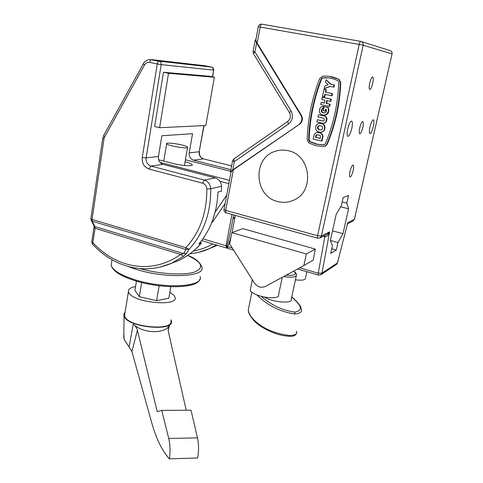 <?xml version="1.0" encoding="UTF-8"?>
<svg xmlns="http://www.w3.org/2000/svg" width="483" height="483" viewBox="0 0 483 483"><rect width="100%" height="100%" fill="white"/><g stroke="black" fill="none" stroke-linecap="round" stroke-linejoin="round"><path stroke-width="0.72" d="M277.803 201.562C283.056 202.896 288.182 202.51 293.175 200.391C314.838 192.355 311.209 154.886 288.146 150.702C283.823 149.718 279.591 149.893 275.437 151.233C252.126 157.772 254.173 196.557 277.803 201.562C283.056 202.896 288.182 202.51 293.175 200.391C314.838 192.355 311.209 154.886 288.146 150.702C283.823 149.718 279.591 149.893 275.437 151.233C252.126 157.772 254.173 196.557 277.803 201.562M362.805 127.548C363.445 124.469 363.494 122.507 362.962 121.662C361.954 121.36 360.879 123.413 359.744 127.832C359.104 130.911 359.056 132.867 359.587 133.694C360.602 133.984 361.67 131.937 362.805 127.548M372.689 83.408C373.377 80.075 373.437 77.956 372.858 77.032C371.88 76.712 370.841 78.717 369.736 83.046C369.054 86.379 369 88.498 369.573 89.397C370.558 89.711 371.596 87.719 372.689 83.408M353.164 170.565C353.761 167.716 353.81 165.904 353.315 165.126C352.282 164.854 351.177 166.961 350.006 171.459C349.414 174.309 349.366 176.114 349.861 176.875C350.9 177.14 351.998 175.039 353.164 170.565M328.893 77.932L323.067 77.884L321.593 79.037C313.902 98.985 309.748 119.289 309.126 139.955L310.02 141.543L316.993 144.188L324.19 144.858M309.537 141.61L316.522 144.254L323.797 144.924L325.27 143.886C333.512 124.572 337.997 104.05 338.728 82.327L337.81 80.715C332.998 78.3 327.927 77.334 322.596 77.829L321.129 78.983C313.425 98.967 309.265 119.313 308.643 140.016L309.537 141.61L310.02 141.543M316.202 145.775L323.858 146.488L324.757 146.313L326.653 144.52C334.991 125.006 339.531 104.274 340.28 82.315L338.535 79.26C333.463 76.719 328.126 75.704 322.511 76.229L319.728 78.421C311.97 98.574 307.78 119.096 307.164 139.967L308.854 142.986L316.202 145.775M373.311 126.576C374.059 123.05 374.144 120.822 373.558 119.887C372.478 119.591 371.3 121.921 370.014 126.884C369.278 130.41 369.193 132.632 369.773 133.543C370.859 133.827 372.037 131.503 373.311 126.576M351.769 128.569C352.548 124.747 352.584 122.296 351.878 121.209C350.543 120.768 349.155 123.346 347.718 128.943C346.945 132.759 346.909 135.198 347.609 136.26C348.955 136.689 350.338 134.123 351.769 128.569M301.452 115.395C303.113 118.824 302.515 121.752 299.653 124.173L233.325 169.811L225.688 210.395L317.585 235.692L359.207 44.442L260.186 27.06L257.167 43.102L301.452 115.395L300.957 115.407L256.594 42.981L254.927 51.868L291.068 110.969C293.543 116.101 292.662 120.478 288.417 124.107L234.291 161.63L233.754 158.973L287.681 121.474L288.417 124.107M324.292 96.896L324.848 94.36L332.032 95.815L332.521 93.611L325.79 92.187L326.345 89.657L324.51 89.277L324.051 89.24L322.463 96.503L324.751 96.914L325.288 94.457M325.059 111.168L325.494 109.212L326.17 109.363L326.43 110.643L326.152 111.869L325.367 112.696L322.916 112.774L321.286 111.325L321.485 109.532L322.97 108.633L323.055 106.423L321.237 106.84L319.927 108.264L319.293 110.589L319.752 112.919L320.954 114.284L323.163 115.171L326.508 114.731L328.211 112.937L328.838 110.021L328.174 107.383L324.171 106.604L323.254 110.77L325.518 111.162L325.928 109.309M324.552 112.95L322.777 112.527L321.75 111.319L321.95 109.526L323.429 108.633L323.519 106.423L323.055 106.423M324.908 128.653L324.926 126.528L324.298 125.127L322.837 123.889L321.207 123.352L319.348 123.292L317.506 123.92L316.196 125.387L315.598 127.355L315.816 129.402L316.613 130.676L317.826 131.581L320.102 132.185L321.877 132.052L323.604 131.128L324.685 129.426L324.564 127.953L325.023 127.917M322.952 136.037L322.469 134.503L320.839 133.073L318.11 132.427L316.081 132.716L314.282 134.413L313.147 139.104L322.016 141.036L322.958 136.284L322.372 135.379L322.831 135.331M321.249 133.314L320.839 133.073M326.786 120.182L326.9 118.413L326.049 116.753L324.19 115.938L318.472 114.767L317.995 116.934L323.96 118.359L324.461 119.838L323.99 120.762L323.242 121.034L317.373 119.772L316.902 121.939L322.342 123.153L324.401 123.189L326.067 122.036L326.786 120.182L326.327 120.207L326.405 119.802L326.864 119.778M329.225 106.429L329.714 104.237L326.17 103.465L326.804 100.573L330.354 101.339L330.843 99.136L322.288 97.3L321.805 99.498L324.987 100.18L324.353 103.072L321.177 102.378L320.7 104.569L329.678 106.435L330.167 104.243L326.629 103.471L327.245 100.669M324.371 102.982L321.177 102.378M330.354 101.339L330.807 101.352L331.29 99.154L322.288 97.3M324.184 88.637L329.907 86.348L333.952 87.139L334.441 84.923L330.867 84.181L326.128 79.737L325.56 82.321L328.156 84.779L324.751 86.04L324.184 88.637L330.269 86.427M324.425 146.409L325.21 146.246L327.106 144.453C335.431 124.976 339.966 104.28 340.714 82.364L338.969 79.315L329.34 76.362M158.635 159.758L172.902 163.435C181.729 165.784 193.641 166.496 192.125 164.637C191.479 163.779 189.125 162.819 185.067 161.757M341.433 205.414L336.18 214.361L330.372 240.546L332.449 245.72L330.74 253.382L336.301 250.049L337.979 242.563L342.966 233.681L348.563 208.813L346.824 203.15L348.551 195.446L343.19 197.529L341.433 205.414M235.318 215.4L232.039 232.565M231.085 236.447C229.793 241.295 228.628 244.676 227.578 246.584L232.232 247.954M231.079 171.809L233.325 169.811M257.167 43.102L255.912 40.578L255.984 39.069M227.994 248.449L227.318 248.147L226.829 245.95C227.898 242.967 229.304 237.213 231.055 228.701L233.18 217.537M319.704 238.089L327.118 234.297L329.611 231.876L321.962 273.137L337.478 262.897L347.44 223.889M320.905 274.736L336.289 264.581L337.412 262.994L347.802 222.633L354.395 219.288L392.063 53.885L363.168 45.233L321.412 236.036L329.611 231.876C328.325 235.239 326.774 236.875 324.95 236.779L323.218 236.302M202.878 238.862L226.829 245.95L227.578 246.584L227.831 248.401L233.591 250.097M346.824 203.15L342.199 201.972M340.636 206.772L348.563 208.813M332.521 230.85L342.966 233.681M330.39 240.468L337.979 242.563M322.372 135.379L322.801 135.252M322.342 135.3L322.783 135.204M322.324 135.252L322.076 134.654L322.535 134.606M322.076 134.654L322.469 134.503M322.433 134.461L321.998 134.54L322.457 134.491M321.974 134.509L322.276 134.238M321.817 134.286L322.167 134.117M321.702 134.165L322.04 133.954M321.575 134.002L321.907 133.839M321.449 133.888L321.811 133.737M321.352 133.785L321.66 133.622M321.201 133.67L321.515 133.495M320.374 133.121L319.758 132.867L320.223 132.819M319.758 132.867L319.028 132.65M318.985 132.656L319.408 132.602M318.943 132.644L319.348 132.59M318.883 132.638L318.303 132.529L318.774 132.481M317.639 132.469L317.047 132.493M321.557 141.096L322.288 137.782L322.753 137.727M322.288 137.782L322.433 136.991L322.892 136.937M322.433 136.991L322.493 136.339L322.958 136.284M320.265 138.361L315.882 137.335L316.456 135.331L317.391 134.709M315.411 137.383L315.985 135.379L317.132 134.709L319.39 135.125L320.458 135.898L320.229 138.518L315.882 137.335M315.55 136.774L316.021 136.719M315.737 135.995L316.208 135.946M315.888 135.554L316.359 135.506M315.985 135.379L316.456 135.331M316.371 134.95L316.836 134.902M316.534 134.854L317.005 134.805M324.564 127.953L324.57 127.24L325.029 127.204M324.57 127.24L324.467 126.564L324.926 126.528M324.467 126.564L324.268 125.93L324.727 125.9M324.268 125.93L323.966 125.345L324.425 125.314M323.966 125.345L324.298 125.127M323.839 125.163L323.435 124.674L323.894 124.644M323.435 124.674L322.94 124.264L323.405 124.234M322.94 124.264L322.378 123.914L322.837 123.889M322.378 123.914L321.732 123.648L322.191 123.618M321.732 123.648L321.02 123.443L321.485 123.419M320.03 123.292L319.348 123.292M320.772 132.191L321.877 132.052M321.412 132.101L322.475 131.865M322.016 131.907L323.018 131.575M322.559 131.618L323.085 131.545M322.62 131.587L323.604 131.128M323.145 131.171L324.039 130.645M323.58 130.688L324.407 130.078M323.948 130.12L324.685 129.426M324.226 129.462L324.437 128.75L324.896 128.707M320.289 129.921L317.814 128.798L317.476 127.772L318.031 126.141L319.197 125.562L320.911 125.767L322.3 126.691L322.656 127.711L322.409 128.852L321.4 129.782L320.289 129.921L318.611 129.124L318.007 127.114L318.502 126.111L319.553 125.556M319.601 129.824L320.066 129.782M319.203 129.716L319.674 129.673M318.605 129.468L319.07 129.426M318.146 129.16L318.611 129.124M317.814 128.798L318.279 128.762M317.585 128.321L318.049 128.285M317.476 127.772L317.941 127.735M317.542 127.15L318.007 127.114M317.723 126.606L318.188 126.57M318.031 126.141L318.502 126.111M318.478 125.785L318.943 125.755M318.683 125.689L319.154 125.658M326.405 119.802L326.478 119.066L326.931 119.047M326.478 119.066L326.448 118.432L326.9 118.413M326.448 118.432L326.291 117.804L326.743 117.786M326.291 117.804L325.971 117.182L326.423 117.164M325.971 117.182L325.59 116.771L326.049 116.753M325.59 116.771L324.987 116.379L325.445 116.361M324.987 116.379L325.343 116.312M324.884 116.331L324.389 116.143L324.848 116.125M324.389 116.143L323.725 115.95L324.19 115.938M323.725 115.95L323.381 115.745M322.916 115.757L318.472 114.767M322.747 120.979L322.403 120.78M321.944 120.804L317.373 119.772M323.532 123.262L324.401 123.189M323.942 123.213L325.083 122.936M324.624 122.966L325.578 122.597M325.119 122.622L326.067 122.036M325.608 122.06L326.309 121.625M325.85 121.65L326.568 120.979M326.11 121.004L326.327 120.207M323.839 115.232L326.629 114.356L328.271 111.428L328.724 111.422M328.241 111.567L328.694 111.561M328.271 111.428L328.362 110.734L328.814 110.728M328.362 110.734L328.386 110.027L328.838 110.021M328.386 110.027L328.325 109.315L328.778 109.315M328.325 109.315L328.223 108.735L328.675 108.735M328.223 108.735L328.029 108.047L328.482 108.047M328.029 108.047L327.722 107.383L328.174 107.383M327.722 107.383L324.171 106.604M323.942 112.962L324.401 112.956M323.23 112.853L323.695 112.847M322.916 112.774L323.381 112.768M322.312 112.533L322.777 112.527M321.859 112.225L322.318 112.213M321.521 111.839L321.986 111.833M321.286 111.325L321.75 111.319M321.207 110.758L321.672 110.752M321.273 110.112L321.738 110.112M321.485 109.532L321.95 109.526M321.817 109.086L322.276 109.08M322.197 108.832L322.662 108.832M322.97 108.633L323.429 108.633M324.504 115.208L324.962 115.196M325.168 115.081L325.62 115.069M325.421 115.014L325.88 115.002M326.055 114.743L326.508 114.731M326.629 114.356L327.082 114.35M327.136 113.873L327.589 113.861M327.408 113.529L327.86 113.517M327.758 112.944L328.211 112.937M328.042 112.279L328.494 112.273M330.843 99.136L331.29 99.154M329.714 104.237L330.167 104.243M326.17 103.465L326.629 103.471M331.58 95.797L332.069 93.581L332.521 93.611M332.069 93.581L325.79 92.187M325.331 92.156L325.886 89.627L326.345 89.657M325.886 89.627L324.051 89.24M333.505 87.103L334.001 84.875L330.414 84.139L326.128 79.737M330.414 84.139L330.867 84.181M334.001 84.875L334.441 84.923M331.767 248.781L336.301 250.049M171.622 263.235L178.1 260.729C186.861 256.751 194.571 250.906 201.248 243.191L198.815 244.072C210.727 229.878 217.121 212.514 217.99 191.986L221.51 191.153L221.528 186.335L210.739 188.738C210.866 213.112 203.639 233.313 189.058 249.337L186.462 253.611L183.437 256.316L180.642 254.438L95.103 228.284L92.537 244.175M221.528 186.335C221.16 182.019 219.071 179.211 215.261 177.925L163.079 164.383C159.686 163.097 158.14 160.459 158.442 156.474L161.865 135.747L192.542 133.688L189.203 152.894C188.895 156.583 190.338 159.022 193.532 160.205L230.91 169.666M214.392 77.256L209.809 76.308L163.477 72.257L154.651 126.528L159.589 127.711L168.519 73.307L214.392 77.256L205.818 125.526L159.589 127.711M201.248 243.191L200.385 242.182M186.462 253.611L183.57 253.587L185.943 249.494L189.058 249.337L185.907 247.694C199.998 232.148 206.972 212.568 206.833 188.962C206.573 185.991 205.142 184.059 202.54 183.166L149.036 169.032C144.097 167.136 141.839 163.272 142.262 157.44L157.253 63.949L149.676 62.392C147.49 62.066 145.757 62.947 144.477 65.036L104.654 136.912L103.978 138.935L92.06 219.421L185.907 247.694L185.943 249.494L92.229 221.172L94.934 226.569L183.57 253.587L180.642 254.438C163.23 266.556 144.598 269.58 124.747 263.513C112.672 259.54 102.07 252.609 92.941 242.72L91.758 242.019L92.356 243.981C101.72 254.173 112.648 261.351 125.133 265.523C140.903 270.558 156.426 269.78 171.7 263.199L160.169 267.123M123.829 333.578L124.125 339.398L129.064 347.005L133.254 324.129C135.433 325.959 136.816 328.017 137.401 330.294L157.229 411.625L161.739 410.393L168.736 438.467C170.233 445.078 170.439 451.877 169.358 458.85C161.956 450.591 155.991 438.238 151.451 421.81L131.913 351.503L129.064 347.005M171.054 319.776L171.543 321.563C173.228 331.519 129.601 327.54 124.493 317.077L124.065 316.214C123.551 314.783 123.877 313.509 125.049 312.386M170.861 320.875C174.381 331.096 130.368 327.667 125.109 317.102L124.517 315.647L124.868 313.509M169.865 292.215L174.091 295.457L175.051 297.286C178.734 306.79 134.449 302.944 129.027 293.084L128.412 291.732C128.037 289.232 130.41 287.506 135.542 286.558M167.021 144.139C170.022 146.355 189.559 149.175 187.603 147.128L187.144 146.754C183.89 144.538 164.854 141.785 166.647 143.807L167.021 144.139M170.831 286.727L168.815 298.204L156.589 300.692L139.321 296.695L141.676 282.537M156.589 300.692L159.149 285.779M139.321 296.695L134.914 290.392L136.441 281.106M186.215 410.236L168.307 331.344L168.12 329.098L169.527 325.476C164.504 334.206 142.968 333.584 133.254 324.129M169.527 325.476L168.126 330.215M169.358 458.85L197.668 457.969C198.899 451.086 198.833 444.39 197.469 437.87L191.033 410.206L161.739 410.393M137.401 330.294L131.913 351.503M249.24 305.28L248.25 310.195C248.811 313.165 250.423 316.111 253.086 319.04C259.341 325.506 270.263 333.198 289.812 335.504C295.729 335.13 297.896 333.729 296.314 331.29M260.892 296.212C267.22 301.235 277.429 309.645 294.678 312.109C306.373 310.14 297.262 302.141 291.744 297.033M264.4 297.015C272.279 302.382 293.332 304.055 291.279 299.225L296.278 275.829M250.478 289.027L250.218 290.331C250.955 292.191 253.919 293.978 259.111 295.693C268.554 298.79 279.935 298.277 278.552 294.926L282.241 277.308M254.39 282.96L229.66 243.891L231.81 232.649L306.361 253.973L303.861 265.578L265.499 286.389C261.176 288.212 257.469 287.065 254.39 282.96M306.361 253.973L315.302 249.089L313.25 260.096L303.861 265.578M315.302 249.089L242.828 228.628L231.81 232.649M295.421 279.844C302.219 280.623 305.588 280.025 305.522 278.045L306.892 271.724M163.477 72.257L168.519 73.307M299.653 124.173L232.734 169.919L230.524 171.731L231.073 171.857M255.875 39.642L255.223 39.95L256.594 42.981M299.158 124.203C302.02 121.776 302.624 118.842 300.957 115.407M253.593 53.879L253.406 53.577L254.927 51.868L253.062 51.5L255.223 39.95M225.138 203.494L213.226 220.991L212.339 221.039M226.527 247.912L226.026 245.666L231.961 214.47M228.864 183.625L219.916 181.294M160 162.366L229.479 180.358M230.608 171.272L185.406 159.788L230.614 171.266M258.284 26.8L260.186 27.06C260.615 25.152 261.194 24.198 261.913 24.186L360.686 41.363M361.489 41.61L389.956 50.546C391.586 51.011 392.287 52.128 392.063 53.885L354.468 219.125L353.121 220.972L354.444 219.258M299.756 267.811L318.255 273.251L325.077 235.348M353.025 221.021L347.567 223.822M261.822 24.174L261.243 24.162C259.661 24.301 258.677 25.17 258.29 26.77L255.821 39.938M360.741 41.375C360.209 41.417 359.696 42.444 359.207 44.442L363.168 45.233C363.415 43.192 362.606 41.906 360.741 41.375M321.962 273.137L320.784 274.821L318.279 275.081L318.255 273.251L321.962 273.137M321.412 236.036L317.585 235.692L317.56 238.143L319.988 237.956L321.412 236.036M317.79 238.21L225.929 212.804L225.688 210.395L224.027 209.417M226.267 212.894L225.929 212.804C224.541 212.182 223.895 211.113 223.991 209.598L231.115 171.616M318.478 275.141L297.594 268.983M228.121 248.485L201.628 240.576M326.653 144.52L327.106 144.453M340.28 82.315L340.714 82.364M338.535 79.26L338.969 79.315M308.643 140.016L309.126 139.955M321.129 78.983L321.593 79.037M322.596 77.829L323.067 77.884M323.797 144.924L324.135 144.876M193.46 251.009C200.258 249.808 206.712 247.429 212.822 243.879M216.396 244.929L209.417 248.636L198.73 252.289M183.437 256.316L171.7 263.199L178.1 260.729C186.939 256.721 194.709 250.846 201.405 243.112M231.611 165.929L203.415 158.847C200.288 157.7 198.881 155.327 199.189 151.728L189.203 152.894M231.617 165.923L203.415 158.847L193.532 160.205M144.477 65.036L143.354 63.75C144.248 61.649 146.277 60.242 149.44 59.536L159.13 61.16L211.802 67.131L205.003 65.76L151.565 59.614C150.672 59.693 150.044 60.617 149.676 62.392M205.082 65.779L203.983 65.646M204.025 125.61L199.189 151.728L203.808 125.622M212.442 76.851L213.625 70.15L161.195 64.619L146.126 157.911C145.824 162.01 147.412 164.727 150.889 166.055L204.309 180.062C208.209 181.391 210.353 184.283 210.739 188.738L206.833 188.962M158.442 156.474L146.126 157.911L142.262 157.44M163.079 164.383L150.889 166.055L149.036 169.032M215.261 177.925L204.309 180.062L202.54 183.166M209 248.817L217.483 245.249M212.647 76.894L213.625 70.15C213.764 68.574 213.154 67.566 211.802 67.131L211.898 67.149M161.195 64.619L157.253 63.949C157.627 62.168 158.249 61.238 159.13 61.16C160.64 61.649 161.328 62.802 161.195 64.619M104.654 136.912L103.664 135.506L143.409 63.647M103.978 138.935L102.722 138.44L103.742 135.367M90.882 218.594L91.414 220.701L92.229 221.172L92.06 219.421L90.858 218.763L102.734 138.337M93.666 225.181L94.125 226.098L93.907 227.608L95.103 228.284L94.934 226.569L94.125 226.098L90.955 219.801M91.788 241.832L93.937 227.433M197.469 437.87L168.736 438.467M187.639 255.41C194.872 257.946 199.606 261.762 201.84 266.864C206.682 277.079 164.981 279.059 134.654 268.856L127.361 266.205M111.694 261.967L111.162 265.366C112.702 270.075 119.971 274.652 132.982 279.102C163.176 289.462 204.816 287.083 200.065 276.499M139.557 268.524C159.04 274.078 183.685 275.558 194.432 272.086C204.581 267.793 202.299 262.245 187.585 255.447M253.647 320.271L253.086 319.04M294.678 312.109L295.107 313.998L294.455 313.98C273.813 310.545 262.975 300.722 256.727 294.859M291.78 296.888C298.041 302.418 301.175 306.415 301.181 308.885C302.587 311.644 300.559 313.346 295.107 313.998M286.171 275.177C294.491 275.721 297.148 274.507 294.153 271.549L293.592 271.15M294.974 272.062C296.157 273.33 296.677 274.193 296.532 274.646C296.568 277.097 292.245 277.743 283.563 276.59M232.565 160.833L234.291 161.63L232.734 169.919M291.068 110.969L289.534 112.702M362.516 121.565L362.962 121.662M372.405 76.948L372.858 77.032M352.886 165.029L353.315 165.126M373.105 119.79L373.558 119.887M351.256 121.076L351.878 121.209M192.029 165.186L192.125 164.637M233.609 214.929L233.162 217.634M392.099 53.891L392.087 52.665M336.542 264.406L337.454 262.981M324.757 146.313L325.21 146.246M322.427 77.854L322.892 77.914M190.042 253.708C196.732 253.11 203.186 251.42 209.417 248.636L217.489 245.249M199.407 151.662C199.159 155.339 200.499 157.736 203.428 158.847M213.842 70.144L212.429 67.366M123.769 337.961L124.065 316.214M187.537 147.508L184.421 165.476M166.647 143.807L163.761 161.081M124.517 315.647L128.412 291.732M199.811 279.319C197.613 288.888 160.048 289.154 133.157 280.08C120.116 275.757 112.781 270.848 111.162 265.366L112.038 259.751M296.2 333.741C294.968 336.168 292.565 337.333 281.396 335.202C272.297 333.24 258.689 326.605 253.122 319.686C250.031 315.882 248.407 312.718 248.25 310.195L251.848 292.3M293.676 271.108L294.389 271.591M252.343 279.723L250.218 290.331M287.681 121.474C290.512 119.192 291.092 116.198 289.408 112.497L253.406 53.577L253.062 51.506M230.524 171.731L232.54 160.96L233.754 158.973M213.226 220.991L211.482 223.2M215.672 210.069L212.768 219.88M226.702 195.156L215.509 211.657M232.957 218.733L234.967 217.567M233.011 218.419L235.064 216.976"/></g></svg>
